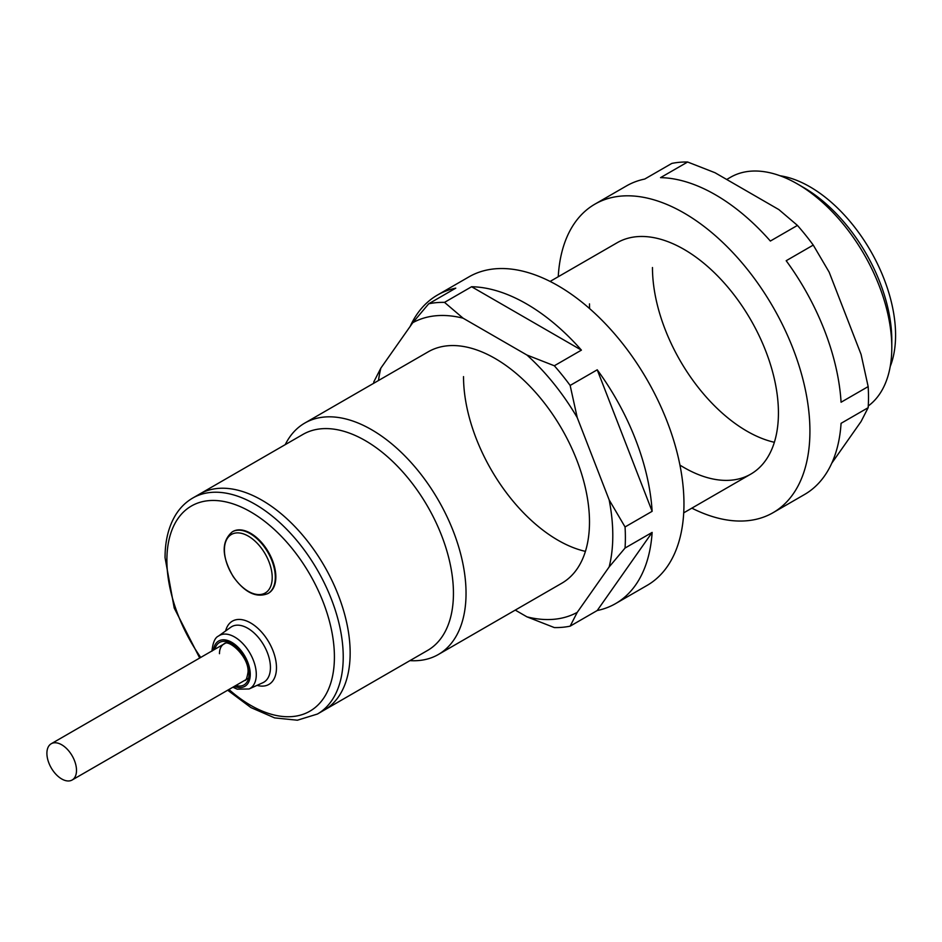 <?xml version="1.0" encoding="UTF-8"?>
<svg xmlns="http://www.w3.org/2000/svg" width="942" height="942" viewBox="0 0 942 942"><rect width="100%" height="100%" fill="white"/><g stroke="black" fill="none" stroke-linecap="round" stroke-linejoin="round"><path stroke-width="1.41" d="M263.36 550.976A33.806 19.511 -120 0 0 229.742 535.633A33.806 19.511 -120 0 0 233.263 576.48A33.806 19.511 -120 0 0 266.88 591.823A33.806 19.511 -120 0 0 263.36 550.976M275.841 576.928A35.631 20.571 60 0 1 268.458 593.236L267.917 593.554A35.631 20.571 60 0 0 265.974 549.257A35.631 20.571 60 0 0 232.297 531.841L232.839 531.524A35.631 20.571 60 0 1 260.286 541.073A35.631 20.571 60 0 1 275.841 576.928M192.71 498.059L199.633 494.067A124.697 71.992 60 0 1 261.982 500.237A124.697 71.992 60 0 1 343.441 610.122A124.697 71.992 60 0 1 324.331 710.044L427.621 650.416A124.697 71.992 60 0 0 446.732 550.493A124.697 71.992 60 0 0 365.272 440.609A124.697 71.992 60 0 0 302.924 434.427L199.633 494.067A124.697 71.992 60 0 1 261.982 500.237A124.697 71.992 60 0 1 343.441 610.122A124.697 71.992 60 0 1 324.331 710.044L317.407 714.048A124.697 71.992 60 0 0 343.229 656.963A124.697 71.992 60 0 0 255.058 504.241A124.697 71.992 60 0 0 192.71 498.059C185.88 502.039 180.24 507.573 175.801 514.65C168.642 526.319 165.062 540.673 165.05 557.688L174.223 608.037L199.704 658.022M780.082 175.765A121.129 69.932 60 0 1 809.92 186.799A121.129 69.932 60 0 1 890.214 366.52M803.62 187.529L797.332 183.89L803.62 187.529A124.697 71.992 60 0 1 891.803 340.25L891.803 347.516A133.599 77.138 -120 0 0 797.332 183.89A133.599 77.138 -120 0 0 797.321 183.89A133.599 77.138 -120 0 0 730.521 177.273L726.706 179.475M868.265 405.978A133.599 77.138 -120 0 0 891.803 347.516M285.238 444.636A133.599 77.138 60 0 1 304.772 423.076A133.599 77.138 60 0 1 371.572 429.693A133.599 77.138 60 0 1 458.848 547.432A133.599 77.138 60 0 1 438.371 654.49A133.599 77.138 60 0 1 409.935 660.625M74.183 778.257A20.936 12.081 -120 0 0 70.968 753.883A20.936 12.081 -120 0 0 51.233 743.744A20.936 12.081 -120 0 0 49.219 745.475A20.936 12.081 -120 0 0 52.434 769.849A20.936 12.081 -120 0 0 72.169 779.988A20.936 12.081 -120 0 0 74.183 778.257M773.029 512.707L804.515 494.515A178.144 102.843 60 0 0 841.076 423.323L868.159 407.686A178.144 102.843 -120 0 0 868.5 397.336A178.144 102.843 -120 0 0 868.159 386.597L841.076 402.234A178.144 102.843 60 0 0 786.181 260.722L813.252 245.085A178.144 102.843 -120 0 0 797.438 225.409L770.356 241.046A178.144 102.843 60 0 0 660.542 177.638L687.625 162.012A178.144 102.843 -120 0 0 671.811 163.425L644.728 179.051A178.144 102.843 60 0 0 626.383 185.974L594.897 204.155A178.144 102.843 60 0 1 732.169 251.879A178.144 102.843 60 0 1 809.92 431.153A178.144 102.843 60 0 1 773.029 512.707A178.144 102.843 60 0 1 691.852 508.15M868.159 407.686L861.082 421.498L831.798 463.146M550.104 281.434L617.163 242.73A133.599 77.138 60 0 1 720.112 278.514A133.599 77.138 60 0 1 778.433 412.973A133.599 77.138 60 0 1 750.762 474.132A133.599 77.138 60 0 1 679.936 465.101M589.574 308.576A133.599 77.138 60 0 1 589.492 303.889M774.359 442.293A133.599 77.138 60 0 1 652.465 267.528M558.241 276.736A178.144 102.843 60 0 1 594.897 204.155M687.625 162.012L715.013 172.727L778.857 209.595L797.438 225.409M813.252 245.085L829.16 272.156L861.082 354.439L868.159 386.597M609.156 566.943A166.557 96.166 -120 0 0 612.795 535.515A166.557 96.166 -120 0 0 609.156 499.884L625.052 526.955A178.144 102.843 -120 0 1 625.382 537.694A178.144 102.843 -120 0 1 625.052 548.044L609.156 566.943L577.234 612.359L570.145 626.159L597.228 610.522A178.144 102.843 60 0 0 615.573 603.61L647.06 585.429A178.144 102.843 60 0 0 683.963 503.876A178.144 102.843 60 0 0 606.201 324.601A178.144 102.843 60 0 0 468.928 276.877L437.441 295.058A178.144 102.843 60 0 1 455.775 288.146L428.704 303.783A178.144 102.843 -120 0 1 444.518 302.37L463.087 318.184L526.943 355.04L554.332 365.767L581.414 350.13A178.144 102.843 60 0 0 471.601 286.733L444.518 302.37M304.772 423.076L428.21 351.813A133.599 77.138 60 0 1 531.17 387.609A133.599 77.138 60 0 1 589.492 522.056A133.599 77.138 60 0 1 561.821 583.216L438.371 654.49M615.573 603.61A178.144 102.843 60 0 0 652.135 532.418L625.052 548.044M515.25 610.098L526.943 616.845L554.332 627.572A178.144 102.843 -120 0 0 570.145 626.159M526.943 616.845A166.557 96.166 -120 0 0 577.234 612.359M597.228 369.806L652.135 511.318A178.144 102.843 60 0 0 597.228 369.806L570.145 385.443L577.234 417.612L609.156 499.884M577.234 417.612A166.557 96.166 -120 0 0 526.943 355.04M463.087 318.184A166.557 96.166 -120 0 0 412.796 322.67L428.704 303.783M373.703 383.276A178.144 102.843 -120 0 1 373.797 381.887L380.874 368.087L412.796 322.67M380.874 368.087A166.557 96.166 -120 0 0 378.484 380.521M410.159 326.438A178.144 102.843 60 0 1 437.441 295.058M570.145 385.443A178.144 102.843 -120 0 0 554.332 365.767M652.135 511.318L625.052 526.955M585.418 551.376A133.599 77.138 60 0 1 463.523 376.612M471.601 286.733L581.414 350.13M652.135 532.418L597.228 610.522M244.743 680.359C245.85 681.042 246.957 678.334 248.029 672.235C249.312 656.774 227.929 638.028 223.807 644.104A20.936 12.081 -120 0 0 219.474 653.689M214.929 649.238A24.492 14.142 60 0 1 233.816 645.023A24.492 14.142 60 0 1 249.077 673.683A24.492 14.142 60 0 1 235.853 685.493M234.37 686.353A26.176 15.107 -120 0 0 250.254 674.378A26.176 15.107 -120 0 0 233.063 643.127A26.176 15.107 -120 0 0 213.434 650.098M218.509 636.05A30.615 17.674 60 0 1 242.365 643.115A30.615 17.674 60 0 1 256.295 674.507A30.615 17.674 60 0 1 249.077 688.979L262.865 682.714A32.087 18.522 -120 0 0 270.436 667.548A32.087 18.522 -120 0 0 255.835 634.649A32.087 18.522 -120 0 0 230.825 627.231L218.509 636.05C215.035 637.534 212.857 642.574 211.938 651.181M225.621 630.952A36.526 21.089 60 0 1 253.869 625.052A36.526 21.089 60 0 1 276.477 667.69A36.526 21.089 60 0 1 257.036 685.364M228.941 689.485A118.456 68.389 -120 0 0 334.41 656.963A118.456 68.389 -120 0 0 250.643 511.871A118.456 68.389 -120 0 0 166.887 560.243A118.456 68.389 -120 0 0 200.717 657.434M232.297 531.841C221.217 541.391 221.511 556.31 233.204 576.598C244.696 592.565 256.259 598.217 267.917 593.554M227.67 690.215L250.949 707.595L274.652 717.898L297.366 720.218L317.407 714.048M232.874 687.213L237.196 689.167L249.077 688.979M683.715 512.848L750.762 474.132M51.233 743.744L227.646 641.891M72.169 779.988L248.582 678.146"/></g></svg>
